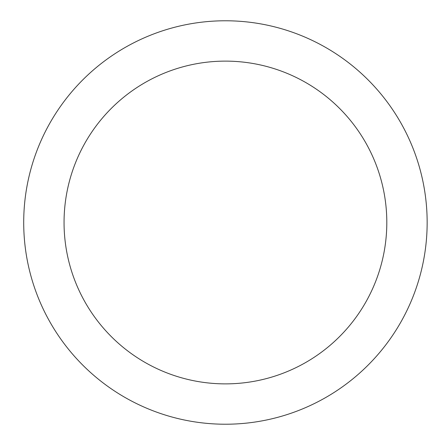 <?xml version="1.0" encoding="UTF-8"?>
<svg xmlns="http://www.w3.org/2000/svg" width="445" height="445" viewBox="0 0 445 445"><rect width="100%" height="100%" fill="white"/><g stroke="black" fill="none" stroke-linecap="round" stroke-linejoin="round"><path stroke-width="0.67" d="M23.707 222.5A201.719 201.719 0 0 0 326.291 397.196A201.719 201.719 0 0 0 326.291 47.804A201.719 201.719 0 0 0 23.707 222.5M225.431 61.121A161.379 161.379 0 0 0 85.674 303.19A161.379 161.379 0 0 0 365.189 303.19A161.379 161.379 0 0 0 225.431 61.121"/></g></svg>
